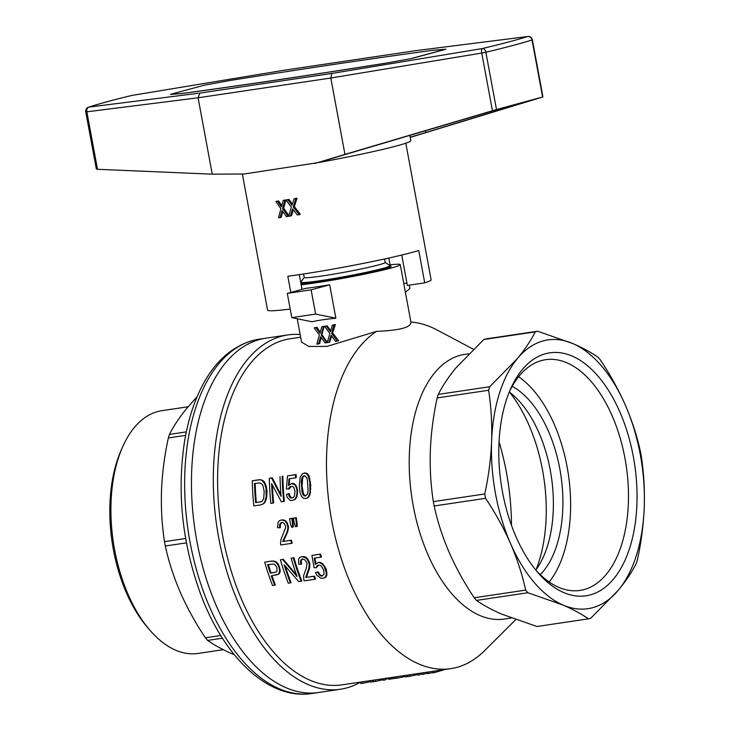 <?xml version="1.0" encoding="UTF-8"?>
<svg xmlns="http://www.w3.org/2000/svg" width="730" height="730" viewBox="0 0 730 730"><rect width="100%" height="100%" fill="white"/><g stroke="black" fill="none" stroke-linecap="round" stroke-linejoin="round"><path stroke-width="1.09" d="M549.179 582.011A116.636 64.067 81.5 0 0 568.341 474.245A116.636 64.067 81.5 0 0 518.61 376.726M499.046 441.887A165.719 91.031 -98.5 0 1 511.474 525.372M536.057 569.765A123.516 67.844 81.5 0 0 509.631 392.265M410.871 322.058C411.446 327.314 399.994 330.416 376.534 331.374A174.981 96.123 81.5 0 0 333.875 531.175A174.981 96.123 81.5 0 0 450.766 668.653L341.877 684.868A174.981 96.123 -98.5 0 1 221.035 525.947A174.981 96.123 -98.5 0 1 290.339 338.72L300.651 337.187M450.766 668.653A174.981 96.123 81.5 0 0 484.592 650.667L515.736 619.633M376.534 331.374L326.93 346.403L308.845 346.458L301.563 342.124L297.229 318.745M473.35 349.25L436.832 329.86A174.981 96.123 81.5 0 0 410.908 322.067M293.925 557.729L291.115 558.222L293.925 557.729A174.981 96.123 -98.5 0 0 301.818 581.089L298.771 581.627L284.125 564.774A176.222 96.798 -98.5 0 0 290.403 582.878L291.097 582.686A174.981 96.123 -98.5 0 1 285.302 566.197M280.393 559.819L283.304 559.308L280.393 559.819A176.222 96.798 -98.5 0 0 288.259 583.197L290.403 582.878M283.304 559.308L296.517 574.957M296.252 517.652L293.451 518.154L296.252 517.652A174.981 96.123 -98.5 0 0 296.927 521.749L297.229 526.357L296.572 526.531L295.449 526.704L294.126 522.242A176.222 96.798 -98.5 0 1 293.451 518.154M317.404 572.019L319.685 575.331L322.103 576.034L324.12 574.209L323.627 569.875L321.355 566.106L319.895 565.248L317.395 565.476L316.245 567.776L314.055 567.648L311.92 555.439L319.886 554.252A176.222 96.798 -98.5 0 0 320.753 557.182L314.219 558.158L315.333 564.409L318.599 562.31L320.726 562.602L322.888 563.962L326.246 569.099L326.921 574.775L325.899 577.202L322.979 578.324L320.771 578.206L316.866 575.295L315.46 572.612L318.088 571.836L320.37 575.14L322.56 575.851M318.545 565.066L316.245 567.776M320.753 557.182L321.428 556.999A174.981 96.123 -98.5 0 1 320.552 554.07L311.92 555.439M314.904 558.048L315.917 563.752M260.209 479.72L263.932 481.216L266.012 485.322L267.034 491.153L266.523 498.453L263.986 503.536L261.048 504.841L253.803 505.917A176.222 96.798 -98.5 0 1 252.27 480.824L260.209 479.72L262.782 480.44M314.904 579.228L304.182 580.824A176.222 96.798 -98.5 0 1 303.799 579.821L303.625 575.596L306.198 568.515L306.947 564.281L306.7 562.483L304.921 559.846L302.421 558.988L300.577 560.649L300.851 564.272L298.67 564.135L298.67 558.943L299.82 557.392L301.828 556.634L304.611 556.744L306.637 557.82L308.325 559.864L309.867 563.761L309.584 568.077L306.445 577.366L314.502 576.171A174.981 96.123 -98.5 0 0 315.597 579.036L314.904 579.228A176.222 96.798 -98.5 0 1 313.818 576.353L306.445 577.366M302.695 559.025L301.244 560.467L301.526 564.089L300.851 564.272M296.143 474.527L295.458 474.71A176.222 96.798 -98.5 0 0 295.541 477.858L296.225 477.675A174.981 96.123 -98.5 0 1 296.143 474.527L287.492 475.896L286.406 488.981L289.153 488.963L291.389 486.262M289.682 478.725L289.18 484.848M295.541 477.858L289.007 478.825L288.469 485.532L292.128 483.324L294.099 483.661L295.823 485.14L297.721 490.67L296.882 496.756L295.267 499.347L292.219 500.506L290.129 500.351L287.136 497.194L286.479 494.31L289.162 493.517L290.494 497.084L292.429 497.86M291.507 543.357L280.785 544.954A176.222 96.798 -98.5 0 1 280.539 543.914L280.913 539.534L285.594 527.854L285.567 526.002L284.143 523.264L281.798 522.37L279.782 524.067L279.608 527.817L277.482 527.671L278.121 522.297L279.435 520.7L281.506 519.924L284.198 520.07L286.06 521.193L287.456 523.31L288.496 527.343L287.675 531.805L283.404 541.395L291.471 540.2A174.981 96.123 -98.5 0 0 292.173 543.175L291.507 543.357A176.222 96.798 -98.5 0 1 290.814 540.373L283.404 541.395M282.054 522.397L280.439 523.894L280.265 527.644L279.608 527.817M271.359 561.087L264.671 562.164L271.359 561.087L275.046 561.306L278.176 563.898L280.22 570.011L280.028 572.329L278.732 574.191L271.259 575.842A176.222 96.798 -98.5 0 0 274.681 585.214L275.374 585.031A174.981 96.123 -98.5 0 1 271.971 575.742M293.049 522.324A174.981 96.123 -98.5 0 1 292.374 518.227L289.573 518.729A176.222 96.798 -98.5 0 0 290.248 522.817L291.571 527.279L292.693 527.115L293.351 526.932L293.049 522.324L292.392 522.498A176.222 96.798 -98.5 0 1 291.717 518.409L292.374 518.227M304.812 472.921L307.184 473.514L308.881 475.632L310.743 484.966L310.04 494.639L307.96 497.769L305.688 498.499L303.488 498.207L301.673 496.601L300.094 492.759L299.346 486.737L300.13 477.174L302.402 473.834L304.812 472.921M280.037 476.69A176.222 96.798 -98.5 0 0 281.068 496.373L271.56 477.949L272.254 477.767L269.315 478.287A176.222 96.798 -98.5 0 0 270.848 503.381L272.993 503.061A176.222 96.798 -98.5 0 1 271.624 483.625L281.36 501.811L283.714 501.464A176.222 96.798 -98.5 0 1 282.182 476.371L282.866 476.188A174.981 96.123 -98.5 0 0 284.371 501.282L283.714 501.464M272.254 477.767L280.931 494.73M272.993 503.061L273.659 502.879A174.981 96.123 -98.5 0 1 272.372 485.121M388.917 264.917A55.58 2.993 169.5 0 1 400.268 264.652A55.58 2.993 169.5 0 1 365.876 273.86A55.58 2.993 169.5 0 1 301.152 284.764M300.523 281.388A55.58 2.993 169.5 0 1 301.654 281.096M291.79 317.641L312.048 321.766C318.526 320.287 326.465 319.11 335.873 318.225L329.677 284.8A55.58 2.993 169.5 0 1 305.852 288.35L287.301 293.387L291.79 317.641L315.615 314.092L311.117 289.837L287.301 293.387M321.83 326.766L323.463 326.52L321.154 334.824L326.73 342.671L325.032 342.918L320.607 336.758L318.499 343.894L316.793 344.149L319.384 335.079L314.201 327.898L315.971 327.633L319.95 333.245L321.83 326.766L322.505 326.575A55.58 2.993 -10.5 0 0 324.12 326.337L321.903 334.614L327.332 342.406M321.154 337.552L319.603 343.593L318.499 343.894M314.201 327.898L315.46 327.56A55.58 2.993 -10.5 0 0 317.021 327.35L320.26 332.36M324.686 326.337L326.456 326.073L329.978 331.128L330.708 330.936L332.305 325.206L333.938 324.959L331.63 333.263L337.214 341.111L335.517 341.357L331.082 335.198L328.984 342.334L327.277 342.589L329.869 333.519L324.686 326.337L325.352 326.155A55.58 2.993 -10.5 0 0 327.177 325.881L330.754 330.745M332.305 325.206L333.528 324.868A55.58 2.993 -10.5 0 0 335.389 324.567L332.615 332.99L338.702 340.7L337.214 341.111M331.648 336.01L329.686 342.142L328.984 342.334M300.924 283.523A46.319 2.491 -10.5 0 0 349.031 276.679A46.319 2.491 -10.5 0 0 391.116 266.477A46.319 2.491 -10.5 0 0 390.048 266.012M536.997 626.495L501.82 614.176C491.682 609.769 483.233 605.17 476.462 600.398L527.89 592.742L563.067 605.061C573.205 609.468 581.655 614.067 588.426 618.839L536.997 626.495M588.426 618.839A146.164 80.291 -98.5 0 0 590.789 618.201L618.465 590.032C626.066 580.797 632.016 571.891 636.314 563.332A146.164 80.291 -98.5 0 0 637.418 559.801C641.25 542.244 643.531 524.715 644.252 507.213C644.827 489.739 643.833 472.702 641.269 456.095A146.164 80.291 -98.5 0 0 640.456 451.742C637.053 436.148 632.016 420.608 625.327 405.113C618.492 389.656 610.18 374.599 600.379 359.954A146.164 80.291 -98.5 0 0 598.135 357.326C591.364 352.553 582.914 347.954 572.776 343.547L537.599 331.219L486.171 338.884A146.164 80.291 -98.5 0 0 483.808 339.523L535.236 331.867A146.164 80.291 -98.5 0 1 537.599 331.219M468.788 353.776L464.846 354.36A133.809 73.502 81.5 0 0 411.848 497.541A133.809 73.502 81.5 0 0 504.257 619.067L511.329 618.009M362.627 681.774L362.892 683.253L360.857 683.554L360.584 682.085A179.096 98.377 -98.5 0 1 340.518 689.23A179.096 98.377 -98.5 0 1 217.732 532.279A179.096 98.377 -98.5 0 1 281.552 336.238A179.096 98.377 -98.5 0 1 287.766 334.942A179.096 98.377 -98.5 0 1 300.158 334.513M535.236 331.867C530.938 340.426 524.989 349.332 517.387 358.567A135.871 74.633 81.5 0 1 572.776 343.547A135.871 74.633 81.5 0 1 625.327 405.113A135.871 74.633 81.5 0 1 644.252 507.213A135.871 74.633 -98.5 0 1 618.465 590.032A135.871 74.633 -98.5 0 1 563.067 605.061A135.871 74.633 -98.5 0 1 510.516 543.485C517.205 558.97 522.242 574.519 525.646 590.114A146.164 80.291 -98.5 0 0 527.89 592.742M476.462 600.398A146.164 80.291 -98.5 0 1 474.217 597.77C464.417 583.124 456.095 568.068 449.269 552.61C442.581 537.116 437.544 521.576 434.14 505.981A146.164 80.291 -98.5 0 1 433.328 501.629C430.764 485.021 429.769 467.976 430.344 450.51C431.065 433.009 433.346 415.479 437.179 397.923L488.607 390.267C491.171 406.875 492.166 423.911 491.6 441.385C490.87 458.887 488.589 476.407 484.757 493.973L433.328 501.629M409.293 285.129L409.922 288.514L405.396 292.329M335.873 318.225L315.615 314.092M509.284 392.01A102.93 56.538 -98.5 0 1 551.369 476.763A102.93 56.538 -98.5 0 1 535.802 570.112M512.195 386.334A102.93 56.538 -98.5 0 1 560.895 475.349A102.93 56.538 -98.5 0 1 540.236 574.683M535.893 570.212A116.636 64.067 81.5 0 0 579.994 590.424A116.636 64.067 81.5 0 0 584.046 589.575A116.636 64.067 81.5 0 0 625.601 461.917A116.636 64.067 81.5 0 0 545.648 359.698A116.636 64.067 81.5 0 0 541.596 360.547A116.636 64.067 81.5 0 0 509.339 391.882M311.856 693.5C268.403 700.353 223.599 657.11 200.148 592.796C182.135 542.436 176.925 492.002 184.535 441.486C187.537 423.373 192.319 407.103 198.888 392.676C211.663 364.808 229.448 347.471 252.233 340.645L259.104 339.204A179.096 98.377 81.5 0 0 252.89 340.509A179.096 98.377 81.5 0 0 190.074 542.226A179.096 98.377 81.5 0 0 311.856 693.5L318.663 692.487A179.096 98.377 -98.5 0 1 194.974 529.825A179.096 98.377 -98.5 0 1 265.912 338.191A179.096 98.377 81.5 0 0 196.881 541.213A179.096 98.377 81.5 0 0 318.663 692.487L340.518 689.23M437.179 397.923A146.164 80.291 -98.5 0 1 438.283 394.392C442.581 385.832 448.53 376.926 456.131 367.692L483.808 339.523M438.283 394.392L489.711 386.736A146.164 80.291 -98.5 0 0 488.607 390.267M489.711 386.736L517.387 358.567A135.871 74.633 81.5 0 0 491.6 441.385A135.871 74.633 81.5 0 0 510.516 543.485C503.682 528.018 495.369 512.971 485.569 498.325A146.164 80.291 -98.5 0 1 484.757 493.973M545.575 353.721A122.813 67.461 81.5 0 0 510.434 389.291A122.813 67.461 81.5 0 0 537.691 572.366A122.813 67.461 81.5 0 0 636.925 503.837A122.813 67.461 81.5 0 0 545.575 353.721M474.217 597.77L525.646 590.114M434.14 505.981L485.569 498.325M428.692 671.938L428.966 673.416L427.415 673.644L427.141 672.175M311.117 289.837L329.677 284.8M421.511 673.014L421.785 674.483L423.5 674.228L423.227 672.759M428.966 673.416L432.671 672.549M427.333 673.188L423.5 674.228M432.452 671.381L432.726 672.859L434.441 672.604L444.944 669.519M260.847 501.811L256.33 502.486A174.981 96.123 -98.5 0 1 255.171 483.397M274.407 572.484L270.328 573.087A176.222 96.798 -98.5 0 1 267.636 564.628L273.75 564.025L275.63 565.275L276.916 567.684L277.035 571.024L276.095 572.083L271.003 572.904A174.981 96.123 -98.5 0 1 268.33 564.527M275.082 572.302L276.123 572.055M304.373 475.686L302.685 477.657L302.065 486.253L303.598 494.347L305.87 495.807M282.638 559.49L297.092 576.563A176.222 96.798 -98.5 0 1 291.115 558.222M301.125 581.281A176.222 96.798 -98.5 0 1 293.259 557.912M296.927 521.749L296.271 521.923L296.572 526.531M296.271 521.923A176.222 96.798 -98.5 0 1 295.595 517.835M317.924 562.492L320.05 562.784L322.204 564.144L324.156 566.443L326.246 572.375L326.228 574.966L325.206 577.394L325.899 577.202M326.228 574.966L326.921 574.775M318.435 573.999L319.129 573.807M319.685 575.331L320.37 575.14M320.926 576.052L321.62 575.87M317.395 565.476L318.079 565.285M316.829 566.015L317.504 565.832M316.355 566.845L317.039 566.663M319.886 554.252L320.552 554.07M320.05 562.784L320.726 562.602M322.204 564.144L322.888 563.962M324.156 566.443L324.841 566.261M325.562 569.281L326.246 569.099M326.246 572.375L326.93 572.192M325.206 577.394L322.979 578.324M260.856 480.021L261.541 479.838M258.566 479.802L252.27 480.824M257.882 479.993L259.515 479.902M262.097 480.623L264.433 483.278L265.976 488.251L266.204 496.546L264.789 501.775L265.455 501.592M265.373 500.278L266.039 500.096M264.433 483.278L265.109 483.096M263.247 481.398L263.932 481.216M265.337 485.505L266.012 485.322M265.976 488.251L266.651 488.069M266.359 491.336L267.034 491.153M266.331 494.173L267.007 493.991M266.204 496.546L266.87 496.364M265.857 498.636L266.523 498.453M264.789 501.775L264.16 502.806L264.826 502.623M264.16 502.806L263.32 503.718L263.986 503.536M262.243 504.348L261.048 504.841M255.655 502.66A176.222 96.798 -98.5 0 1 254.487 483.497L259.597 482.895L261.997 484.118L262.982 485.705L264.214 491.655L263.676 498.49L262.426 500.871L260.555 501.93L256.33 502.486M301.828 556.634L305.97 558.003L307.649 560.047L309.191 563.943L308.899 568.259L309.584 568.077M309.173 566.845L309.858 566.663M308.899 568.259L306.135 575.979L306.828 575.788M307.449 572.74L308.133 572.557M308.37 570.167L309.055 569.984M306.135 575.979L305.888 576.773L306.582 576.591M305.888 576.773L305.751 577.558M313.818 576.353L314.502 576.171M301.225 559.627L301.901 559.445M300.577 560.649L301.244 560.467M300.459 562.346L301.125 562.164M303.945 556.926L304.611 556.744M305.97 558.003L306.637 557.82M307.649 560.047L308.325 559.864M308.827 562.474L309.502 562.292M309.191 563.943L309.867 563.761M309.31 565.303L309.985 565.12M291.452 483.506L295.823 485.14M293.423 483.844L294.099 483.661M295.148 485.322L296.426 487.804L297.101 487.622M296.426 487.804L297.055 490.852L297.721 490.67M297.055 490.852L296.9 494.173L297.575 493.991M296.9 494.173L296.216 496.938L296.882 496.756M296.216 496.938L294.601 499.53L295.267 499.347M294.601 499.53L292.219 500.506M288.496 493.699L288.98 495.825L289.646 495.643M288.98 495.825L289.828 497.267L290.494 497.084M289.828 497.267L291.498 497.869M290.832 498.052L293.268 497.531L294.382 496.117L295.029 491.473L293.825 487.403L292.639 486.481L290.859 486.508M290.184 486.691L289.491 487.266L290.166 487.083M289.491 487.266L288.825 488.151L289.5 487.969M288.825 488.151L288.478 489.146M295.458 474.71L287.492 475.896M279.453 525.828L280.11 525.646M281.506 519.924L286.06 521.193M283.541 520.244L284.198 520.07M285.393 521.366L286.799 523.492L287.456 523.31M286.799 523.492L287.666 526.002L288.323 525.819M287.666 526.002L287.839 527.525L288.496 527.343M287.839 527.525L287.784 528.921L288.441 528.748M287.784 528.921L287.465 530.518L288.122 530.345M287.465 530.518L287.018 531.978L287.675 531.805M287.018 531.978L286.251 533.949L286.917 533.776M286.251 533.949L285.019 536.605L285.685 536.431M285.019 536.605L283.331 539.945L283.988 539.771M283.331 539.945L282.985 540.775L283.641 540.592M282.985 540.775L282.747 541.578M290.814 540.373L291.471 540.2M280.548 523.027L281.205 522.844M279.782 524.067L280.439 523.894M270.693 561.27L273.23 561.197L275.511 562.082L277.5 564.08L279.006 567.219L279.681 567.037M278.303 565.64L278.979 565.458M273.23 561.197L273.896 561.014M272.062 561.215L272.737 561.032M274.38 561.48L275.046 561.306M275.511 562.082L276.186 561.899M276.533 563.003L277.208 562.821M277.5 564.08L278.176 563.898M279.006 567.219L279.544 570.194L280.22 570.011M279.544 570.194L279.344 572.512L280.028 572.329M279.344 572.512L278.057 574.382L278.732 574.191M278.057 574.382L275.347 575.24M274.681 585.214L272.536 585.533A176.222 96.798 -98.5 0 1 264.671 562.164M270.328 573.087L271.003 572.904M291.717 518.409L289.573 518.729M292.392 522.498L292.693 527.115M304.127 473.104L306.5 473.697L308.197 475.814L309.785 481.882L309.985 492.385L308.516 496.674L307.293 497.951L307.96 497.769M308.516 496.674L309.182 496.491M306.5 473.697L307.184 473.514M305.359 473.241L306.043 473.049M307.44 474.664L308.124 474.482M308.197 475.814L308.881 475.632M308.763 477.466L309.447 477.283M309.347 479.272L310.031 479.09M309.785 481.882L310.46 481.7M310.067 485.149L310.743 484.966M310.14 489.219L310.816 489.036M309.985 492.385L310.651 492.202M309.374 494.821L310.04 494.639M307.293 497.951L305.688 498.499M301.317 481.252L301.974 491.692L302.932 494.529L304.082 495.77L305.45 496.035L307.622 493.827L308.096 490.779L307.44 480.34L306.6 477.311L304.191 475.622L302.877 476.288L302.001 477.84L301.317 481.252L302.001 481.07M301.974 491.692L302.64 491.509M301.39 486.436L302.065 486.253M302.932 494.529L303.598 494.347M304.082 495.77L304.748 495.588M302.877 476.288L303.561 476.106M302.001 477.84L302.685 477.657M282.182 476.371L282.866 476.188M271.56 477.949L269.315 478.287M315.971 327.633L317.021 327.35M320.397 337.515L320.999 337.351M318.818 331.657L319.685 331.42M319.503 332.688L320.224 332.497M323.463 326.52L324.12 326.337M321.154 334.824L321.903 334.614M326.73 342.671L327.296 342.516M329.303 330.097L330.142 329.869M326.456 326.073L327.177 325.881M329.978 331.128L330.435 331.685L330.708 330.918M333.938 324.959L335.389 324.567M331.63 333.263L332.615 332.99M330.873 335.955L331.475 335.791M362.892 683.253L370.648 681.601M369.635 680.734L369.827 681.774M370.302 680.634L370.484 681.637M372.501 680.305L372.774 681.784L370.74 682.085L370.466 680.615M372.774 681.784L373.149 680.214L373.431 681.683L375.476 681.382L375.202 679.904M407.212 675.14L407.486 676.619L407.851 675.04M397.33 676.61L397.604 678.088L395.569 678.389L395.295 676.911M397.604 678.088L405.196 676.464L405.004 675.469M404.347 675.569L404.539 676.601M405.177 675.442L405.451 676.92L407.486 676.619M375.476 681.382L383.058 679.767L382.876 678.763M382.219 678.864L382.41 679.904M385.723 678.343L385.358 679.913L383.314 680.214L383.04 678.736M385.358 679.913L385.084 678.435M385.869 679.155L388.725 678.553M417.752 673.571L418.025 675.049L420.069 674.739L420.434 673.169M420.069 674.739L419.796 673.27M421.648 673.763L420.58 673.991M409.913 674.739L410.187 676.217L408.143 676.518L407.869 675.04M410.187 676.217L417.113 674.73L416.921 673.699M417.587 673.598L417.77 674.593L417.113 674.73M388.606 677.905L388.871 679.311L395.532 678.216M393.917 677.121L394.182 678.517M392.53 678.836L392.256 677.367M389.145 679.32L388.88 677.869M389.574 677.769L389.847 679.238M390.778 679.119L390.504 677.632M434.441 672.604L434.168 671.125M384.555 258.977L385.194 262.426A41.172 2.217 169.5 0 1 363.221 268.512A41.172 2.217 169.5 0 1 304.227 277.427L303.589 273.978M304.218 277.373L300.97 282.081A45.287 2.436 -10.5 0 0 300.933 282.227A45.287 2.436 -10.5 0 0 365.812 272.418A45.287 2.436 -10.5 0 0 389.993 265.72A45.287 2.436 -10.5 0 0 389.902 265.601L385.185 262.362M188.075 406.774L161.914 410.671A122.722 67.415 81.5 0 0 157.653 411.565A122.722 67.415 81.5 0 0 122.54 447.107A122.722 67.415 81.5 0 0 149.778 630.054A122.722 67.415 81.5 0 0 198.058 653.441L223.298 649.682M122.54 447.107L121.061 450.465A118.607 65.153 81.5 0 0 147.387 627.28L149.778 630.054M186.424 542.864L165.299 546.004A146.164 80.291 81.5 0 1 164.496 541.651C161.932 525.043 160.938 508.007 161.512 490.533C162.233 473.031 164.515 455.511 168.347 437.945L185.63 435.372M185.639 538.503L164.496 541.651M186.323 431.904L169.442 434.414C173.749 425.855 179.699 416.949 187.3 407.714L197.109 396.737M169.442 434.414A146.164 80.291 81.5 0 0 168.347 437.945M220.743 635.511L205.386 637.792C195.585 623.146 187.263 608.099 180.429 592.632C173.749 577.147 168.703 561.598 165.299 546.004M232.98 654.199C222.851 649.791 214.401 645.192 207.63 640.42A146.164 80.291 81.5 0 1 205.386 637.792M222.44 638.212L207.63 640.42M411.474 58.546L385.33 63.273M182.865 93.413L170.528 94.353L204.528 85.136L230.671 80.4A814.315 43.855 -10.5 0 1 433.127 50.251L445.473 49.348M445.455 49.266L411.464 58.482M433.711 50.206A790.809 42.596 -10.5 0 1 433.839 50.188L445.93 49.22L411.684 58.51L386.024 63.154A790.809 42.596 169.5 0 1 182.162 93.504L170.546 94.444M385.321 63.218A814.315 43.855 169.5 0 1 182.856 93.367M212.248 174.178L97.51 169.296L86.861 111.818L198.085 97.783L212.248 174.178L244.167 174.005L317.678 162.699A88.522 4.763 -10.5 0 0 410.771 140.607L409.804 135.379M410.178 137.404L542.938 96.917L532.362 39.831A4.115 4.115 0 0 0 527.799 36.5A4.115 3.011 -97.2 0 1 528.438 36.509M331.84 73.447L482.32 48.554A4.115 1.387 80.6 0 0 481.745 53.053L330.809 78.028L198.085 97.783L199.938 93.084L331.84 73.447L330.809 78.028L344.962 154.413L496.491 109.555L542.938 96.917M344.962 154.413L314.694 163.502M405.807 143.189L431.129 279.836A83.165 4.48 -10.5 0 1 424.732 282.829L418.737 250.49A83.165 4.48 -10.5 0 1 287.821 276.259L290.814 292.429M242.351 174.014L267.582 310.15A83.165 4.48 -10.5 0 0 290.202 309.064M286.069 200.038A85.228 4.59 -10.5 0 0 287.885 199.764L292 205.331L294.099 198.797A85.228 4.59 -10.5 0 0 295.887 198.514L293.259 206.9L299.19 214.647A85.228 4.59 -10.5 0 1 297.32 214.948L292.648 208.853L290.394 216.025A85.228 4.59 -10.5 0 1 288.66 216.29L291.38 207.192L286.069 200.038L287.173 199.746A83.165 4.48 -10.5 0 0 288.989 199.463L292.411 204.181M294.099 198.797L295.203 198.496A83.165 4.48 -10.5 0 0 297 198.213L294.363 206.599L300.304 214.346L299.19 214.647M293.36 209.811L291.489 215.733L290.394 216.025M282.775 211.508L281.214 217.239L280.11 217.54L281.725 211.627L282.674 211.371L282.045 210.45L281.725 211.627M280.11 217.54A85.228 4.59 -10.5 0 1 278.531 217.759L280.858 208.762L275.913 201.517L277.017 201.215A83.165 4.48 -10.5 0 0 278.659 200.987L281.789 205.659M275.913 201.517A85.228 4.59 -10.5 0 0 277.555 201.288L281.388 206.928L283.204 200.467L284.298 200.175A83.165 4.48 -10.5 0 0 285.932 199.929L283.66 208.214L288.861 215.596M403.726 283.34A62.579 3.367 169.5 0 1 406.948 283.14M424.732 282.829L407.367 285.412L401.746 255.053M388.816 258.037L390.076 264.789M299.273 274.635L302.01 289.39M199.938 93.084L89.042 107.082A4.115 3.823 71.7 0 0 88.503 107.21A4.115 4.115 0 0 0 85.748 111.872L96.342 169.05L97.51 169.296M277.555 201.288L278.659 200.987M283.204 200.467A85.228 4.59 -10.5 0 0 284.828 200.23L282.565 208.515L288.104 216.372L288.678 216.217M282.565 208.515L283.66 208.214M287.885 199.764L288.989 199.463M284.828 200.23L285.932 199.929M292.42 209.61L293.059 209.446M291.526 204.792L292.292 204.582M290.814 203.761L291.918 203.46M295.887 198.514L297 198.213M280.95 206.371L281.652 206.189M288.104 216.372A85.228 4.59 -10.5 0 1 286.406 216.627L282.692 211.39M280.293 205.331L281.388 205.039M281.844 211.198L282.428 211.043M293.259 206.9L294.363 206.599M317.678 162.699L493.453 110.595L529.104 100.932L425.8 132.531L425.471 130.734M410.151 137.231L425.8 132.531M284.399 70.208L416.063 50.607L527.562 36.546A4.115 3.011 -97.2 0 1 527.799 36.5L416.063 50.607M284.162 70.244L131.829 95.447A4.115 1.387 -99.4 0 1 131.902 95.429A4.115 1.387 -99.4 0 1 131.984 95.42M306.582 574.848L307.275 574.665M283.915 538.786L284.572 538.603M320.26 337.944L321.109 337.716M330.745 336.384L331.602 336.156M496.491 109.555L485.87 52.241A204.628 11.023 -10.5 0 0 532.042 39.986L532.362 39.831M542.609 96.99L532.042 39.986A4.115 3.769 -107.6 0 0 527.562 36.546A200.513 10.795 -10.5 0 1 482.32 48.554A4.115 2.81 -103.4 0 1 485.87 52.241L481.745 53.053L492.44 110.732M85.748 111.872L86.861 111.818A4.115 3.011 82.8 0 1 89.042 107.082A200.513 10.795 -10.5 0 1 131.829 95.447A4.115 2.92 76.4 0 0 131.61 95.493A4.115 4.115 0 0 1 131.902 95.429L284.262 70.226M292.283 210.048L293.332 209.766M410.99 322.505L400.268 264.652M287.766 334.942L259.104 339.204M390.24 267.043L389.993 265.72M301.18 283.55L300.933 282.227M284.28 70.217L416.228 50.58M88.503 107.21C98.404 103.961 112.767 100.056 131.61 95.493"/></g></svg>
